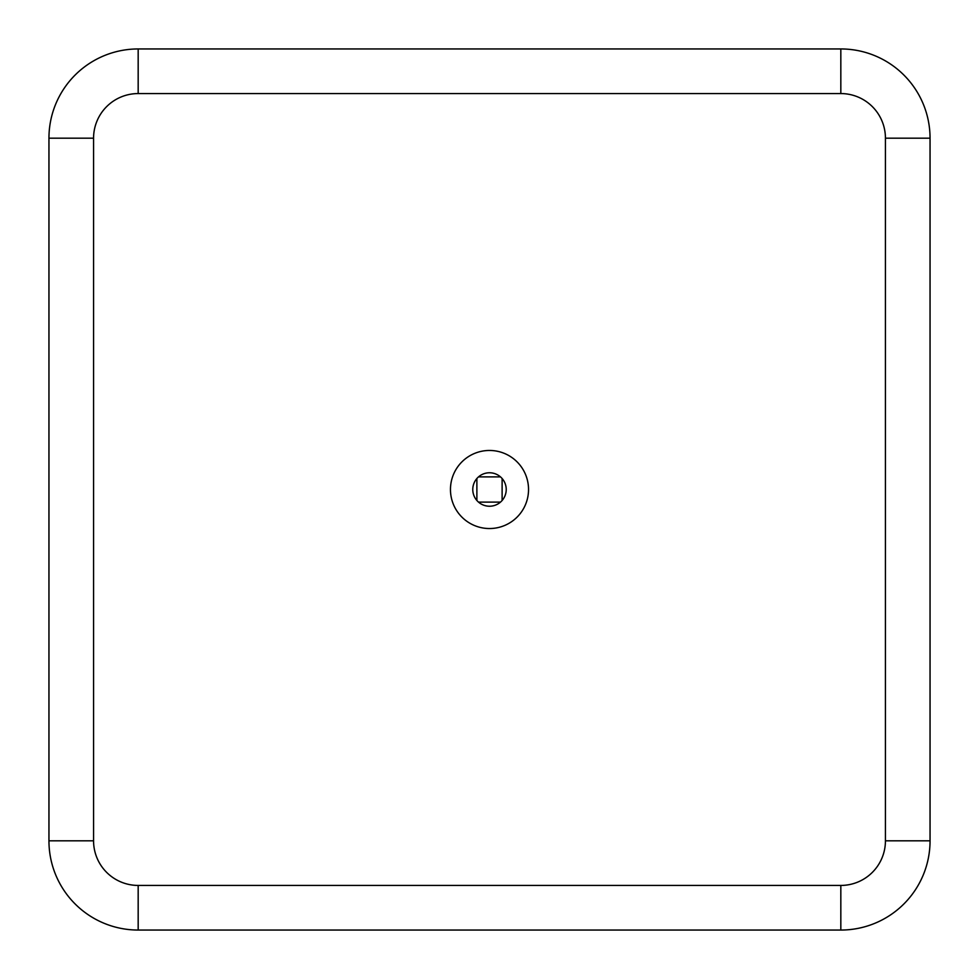 <?xml version="1.0" encoding="UTF-8"?>
<svg xmlns="http://www.w3.org/2000/svg" width="979" height="979" viewBox="0 0 979 979"><rect width="100%" height="100%" fill="white"/><g stroke="black" fill="none" stroke-linecap="round" stroke-linejoin="round"><path stroke-width="1.47" d="M489.5 506.229A16.729 16.729 0 0 1 472.771 489.5A16.729 16.729 0 0 1 489.5 472.771A16.729 16.729 0 0 1 506.229 489.5A16.729 16.729 0 0 1 489.5 506.229M489.5 450.462A39.038 39.038 0 0 0 450.462 489.5A39.038 39.038 0 0 0 489.5 528.538A39.038 39.038 0 0 0 528.538 489.5A39.038 39.038 0 0 0 489.5 450.462M93.568 138.174L48.95 138.174A89.224 89.224 0 0 1 138.174 48.95L840.826 48.95A89.224 89.224 0 0 1 930.05 138.174L930.05 840.826A89.224 89.224 0 0 1 840.826 930.05L138.174 930.05A89.224 89.224 0 0 1 48.95 840.826L48.95 138.174A89.224 89.224 0 0 1 138.174 48.95L138.174 93.568A44.618 44.618 0 0 0 93.568 138.174L93.568 840.826A44.618 44.618 0 0 0 138.174 885.432L840.826 885.432A44.618 44.618 0 0 0 885.432 840.826L885.432 138.174A44.618 44.618 0 0 0 840.826 93.568L138.174 93.568M138.174 885.432L138.174 930.05A89.224 89.224 0 0 1 48.95 840.826L93.568 840.826M138.174 930.05L840.826 930.05A89.224 89.224 0 0 0 930.05 840.826L930.05 138.174L885.432 138.174M478.511 502.117L500.489 502.117M502.117 500.489L502.117 478.511M476.883 478.511L476.883 500.489M500.489 476.883L478.511 476.883M840.826 93.568L840.826 48.95A89.224 89.224 0 0 1 930.05 138.174M840.826 885.432L840.826 930.05M930.05 840.826L885.432 840.826"/></g></svg>
